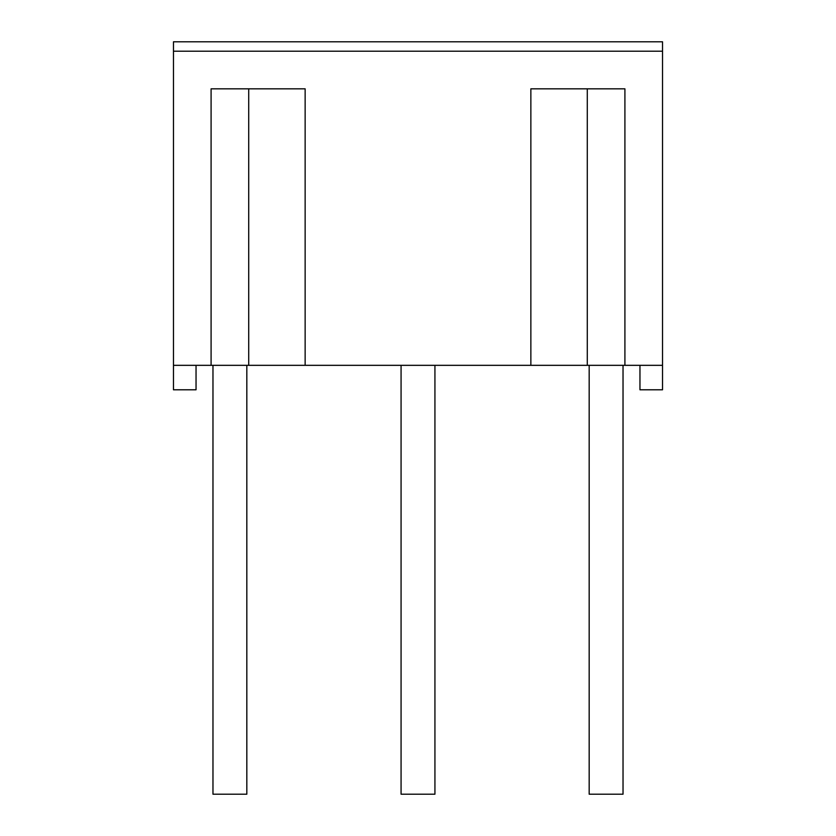 <?xml version="1.0" encoding="UTF-8"?>
<svg xmlns="http://www.w3.org/2000/svg" width="836" height="836" viewBox="0 0 836 836"><rect width="100%" height="100%" fill="white"/><g stroke="black" fill="none" stroke-linecap="round" stroke-linejoin="round"><path stroke-width="1.25" d="M173.47 51.205L662.53 51.205L662.53 41.8L173.47 41.8L173.47 389.785L196.042 389.785L196.042 365.332M662.53 51.205L662.53 389.785L639.958 389.785L639.958 365.332M173.47 365.332L211.09 365.332L211.09 88.825L248.71 88.825L248.71 365.332L211.09 365.332M248.71 88.825L305.14 88.825L305.14 365.332L248.71 365.332M305.14 365.332L662.53 365.332M401.071 365.332L401.071 794.2L434.929 794.2L434.929 365.332M246.829 365.332L246.829 794.2L212.971 794.2L212.971 365.332M623.029 365.332L623.029 794.2L589.171 794.2L589.171 365.332M624.91 365.332L624.91 88.825L587.29 88.825L587.29 365.332M587.29 88.825L530.86 88.825L530.86 365.332"/></g></svg>
